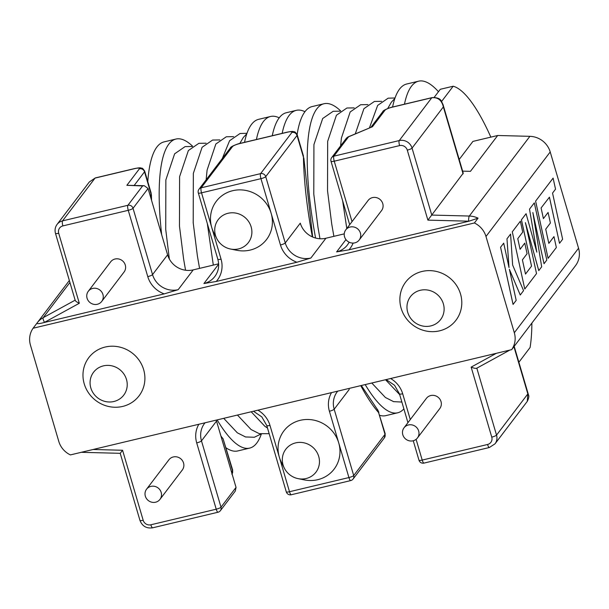 <?xml version="1.0" encoding="UTF-8"?>
<svg xmlns="http://www.w3.org/2000/svg" width="609" height="609" viewBox="0 0 609 609"><rect width="100%" height="100%" fill="white"/><g stroke="black" fill="none" stroke-linecap="round" stroke-linejoin="round"><path stroke-width="0.91" d="M359.181 240.037L381.538 210.607A8.419 7.978 -142.8 0 0 381.577 201.16A8.419 7.978 -142.8 0 0 372.51 197.598A8.419 7.978 -142.8 0 0 368.141 200.422L345.775 229.852A8.419 7.978 37.2 0 1 350.152 227.028A8.419 7.978 37.2 0 1 359.219 230.583A8.419 7.978 37.2 0 1 359.181 240.037A8.419 7.978 37.2 0 1 354.811 242.862A8.419 7.978 37.2 0 1 345.745 239.299A8.419 7.978 37.2 0 1 345.775 229.852M159.961 499.388L182.319 469.965A8.419 7.978 -142.8 0 0 182.357 460.518A8.419 7.978 -142.8 0 0 173.291 456.956A8.419 7.978 -142.8 0 0 168.921 459.78L146.556 489.202A8.419 7.978 37.2 0 1 150.933 486.378A8.419 7.978 37.2 0 1 160 489.94A8.419 7.978 37.2 0 1 159.961 499.388A8.419 7.978 37.2 0 1 155.592 502.212A8.419 7.978 37.2 0 1 146.525 498.649A8.419 7.978 37.2 0 1 146.556 489.202M101.703 301.447L124.061 272.025A8.419 7.978 -142.8 0 0 124.099 262.578A8.419 7.978 -142.8 0 0 115.032 259.015A8.419 7.978 -142.8 0 0 110.663 261.84L88.305 291.262A8.419 7.978 37.2 0 1 92.675 288.438A8.419 7.978 37.2 0 1 101.741 292A8.419 7.978 37.2 0 1 101.703 301.447A8.419 7.978 37.2 0 1 97.333 304.272A8.419 7.978 37.2 0 1 88.267 300.709A8.419 7.978 37.2 0 1 88.305 291.262M295.647 442.88A18.94 17.943 -142.8 0 0 284.357 468.199A18.94 17.943 -142.8 0 0 298.09 478.636A18.94 17.943 -142.8 0 0 306.129 478.514A18.94 17.943 -142.8 0 0 318.713 456.445A18.94 17.943 -142.8 0 0 295.647 442.88M298.09 478.636L304.355 479.9A31.561 29.91 -142.8 0 0 317.753 479.686A31.561 29.91 -142.8 0 0 338.726 442.91A31.561 29.91 -142.8 0 0 300.283 420.309A31.561 29.91 -142.8 0 0 279.31 457.085A31.561 29.91 -142.8 0 0 281.465 462.505L284.357 468.199M228.071 213.272A18.94 17.943 -142.8 0 0 216.774 238.591A18.94 17.943 -142.8 0 0 230.514 249.028A18.94 17.943 -142.8 0 0 238.553 248.906A18.94 17.943 -142.8 0 0 251.136 226.837A18.94 17.943 -142.8 0 0 228.071 213.272M230.514 249.028L236.772 250.284A31.561 29.91 -142.8 0 0 250.177 250.078A31.561 29.91 -142.8 0 0 271.15 213.302A31.561 29.91 -142.8 0 0 232.699 190.701A31.561 29.91 -142.8 0 0 211.734 227.477A31.561 29.91 -142.8 0 0 213.888 232.889L216.774 238.591M420.301 290.287A18.94 17.943 -142.8 0 0 407.718 312.356A18.94 17.943 -142.8 0 0 430.791 325.914A18.94 17.943 -142.8 0 0 443.367 303.853A18.94 17.943 -142.8 0 0 420.301 290.287M422.09 271.454A31.561 29.91 -142.8 0 0 401.125 308.23A31.561 29.91 -142.8 0 0 439.569 330.839A31.561 29.91 -142.8 0 0 460.541 294.063A31.561 29.91 -142.8 0 0 422.09 271.454M103.408 365.872A18.94 17.943 -142.8 0 0 90.825 387.941A18.94 17.943 -142.8 0 0 113.898 401.498A18.94 17.943 -142.8 0 0 126.474 379.437A18.94 17.943 -142.8 0 0 103.408 365.872M105.197 347.039A31.561 29.91 -142.8 0 0 84.225 383.815A31.561 29.91 -142.8 0 0 122.675 406.424A31.561 29.91 -142.8 0 0 143.648 369.648A31.561 29.91 -142.8 0 0 105.197 347.039M304.957 111.691A158.865 40.057 76.6 0 0 296.263 110.358L286.359 112.718A158.865 40.057 76.6 0 0 279.234 117.803A158.865 40.057 76.6 0 0 272.261 135.723M296.263 110.358A158.865 40.057 76.6 0 0 289.138 115.436A158.865 40.057 76.6 0 0 282.165 133.363M340.69 110.952A158.865 40.057 76.6 0 0 323.988 103.743L312.105 106.575A158.865 40.057 76.6 0 0 304.98 111.66A158.865 40.057 76.6 0 0 297.123 134.551M323.988 103.743A158.865 40.057 76.6 0 0 316.863 108.821A158.865 40.057 76.6 0 0 315.591 238.043M192.642 146.259A158.865 40.057 76.6 0 0 175.94 139.05L164.057 141.889A158.865 40.057 76.6 0 0 156.932 146.975A158.865 40.057 76.6 0 0 147.789 181.657M217.147 419.898A158.865 40.057 76.6 0 0 249.66 448.11A158.865 40.057 76.6 0 0 256.785 443.025A158.865 40.057 76.6 0 0 261.307 434.141M175.94 139.05A158.865 40.057 76.6 0 0 168.815 144.135A158.865 40.057 76.6 0 0 161.682 234.762M404.033 427.792L426.391 398.362A8.419 7.978 37.2 0 1 430.769 395.538A8.419 7.978 37.2 0 1 439.835 399.101A8.419 7.978 37.2 0 1 439.797 408.548L417.439 437.97A8.419 7.978 37.2 0 1 413.069 440.802A8.419 7.978 37.2 0 1 403.995 437.239A8.419 7.978 37.2 0 1 404.033 427.792A8.419 7.978 37.2 0 1 408.403 424.96A8.419 7.978 37.2 0 1 417.477 428.523A8.419 7.978 37.2 0 1 417.439 437.97M226.145 447.889A158.865 40.057 76.6 0 0 237.769 450.942L249.66 448.11M365.194 384.591A158.865 40.057 76.6 0 0 397.707 412.795A158.865 40.057 76.6 0 0 403.874 408.875M379.772 415.346A158.865 40.057 76.6 0 0 385.824 415.627L397.707 412.795M279.204 117.834A158.865 40.057 76.6 0 0 270.51 116.494A158.865 40.057 76.6 0 0 256.419 139.499M270.51 116.494L258.627 119.334A158.865 40.057 76.6 0 0 244.536 142.339M438.472 91.715A158.865 40.057 76.6 0 0 418.566 81.187L406.683 84.019A158.865 40.057 76.6 0 0 392.584 107.024M418.566 81.187A158.865 40.057 76.6 0 0 404.467 104.192M434.164 97.387L440.315 89.287L453.187 86.219L441.563 101.513M490.846 137.132A147.287 37.141 76.6 0 0 453.187 86.219M518.883 362.248L530.089 347.495A147.287 37.141 76.6 0 0 531.878 323.067M559.519 243.326L562.625 239.238L552.546 193.083L555.53 189.155L553.101 178.117L535.6 201.145L548.085 258.345L556.344 247.505L553.962 236.627L548.823 243.364L545.717 229.174L550.399 223.016L548.085 212.45L543.403 218.593L541.089 207.958L549.44 197.171L559.519 243.326L549.425 197.187M553.124 178.11L535.6 201.145M548.108 258.345L535.623 201.137M553.962 236.627L548.831 243.379M548.085 212.45L543.403 218.608M520.253 295L523.565 290.638L512.633 265.044L510.586 234.092L506.977 238.812L509.025 267.541L503.696 243.151L500.568 247.239L513.06 304.439L516.181 300.359L509.39 269.307L520.253 295L509.421 269.414M510.586 234.092L506.977 238.812L508.995 267.404M514.316 332.742L485.982 236.482A21.041 19.937 -142.8 0 0 474.381 222.97L33.099 328.228A21.041 19.937 -142.8 0 0 30.45 345.136L58.784 441.396A21.041 19.937 -142.8 0 0 70.385 454.908L511.667 349.65A21.041 19.937 -142.8 0 0 514.316 332.742L578.55 248.221A21.041 19.937 37.2 0 1 575.497 265.676L514.925 345.387A21.041 19.937 37.2 0 0 515.321 344.839L511.667 349.65M459.201 159.467L472.927 141.402L497.682 135.495L529.883 136.332A21.041 19.937 37.2 0 1 550.216 151.953L578.55 248.221M534.306 202.866L529.51 209.161L536.826 252.164L526.085 213.69L521.418 219.803L531.535 266.125L525.514 274.073L522.4 259.86L527.074 253.709L524.768 243.136L520.086 249.294L517.772 238.644L522.735 232.113L520.352 221.227L512.283 231.831L524.768 289.039L536.529 273.578L525.407 222.658L538.775 270.624L541.675 266.803L532.852 212.549L544.027 263.712L546.798 260.066L534.306 202.866L529.51 209.161L536.773 251.974M532.913 212.922L544.027 263.712M525.483 223.008L538.775 270.624M524.768 243.136L520.086 249.279M526.085 213.69L521.441 219.803L531.55 266.118L525.506 274.05M216.248 281.472L296.926 262.235A25.251 23.926 37.2 0 1 280.467 244.97L260.957 178.665L201.533 192.832L221.052 259.145A25.251 23.926 37.2 0 1 216.248 281.472L203.924 283.535L218.646 264.161M442.971 104.367L463.236 173.177L427.891 220.131L407.284 150.118A6.311 5.983 -142.8 0 0 399.595 145.597L334.234 161.187L352.025 221.63M497.682 135.495L470.445 171.342L462.634 171.137M443.101 104.771L443.36 106.91L412.057 148.101L431.766 215.068L469.311 216.043A21.041 19.937 37.2 0 1 478.042 218.159L474.381 222.97M33.099 328.228L36.761 323.409A21.041 19.937 37.2 0 1 37.164 322.861A21.041 19.937 37.2 0 1 43.186 317.685L75.135 300.176M216.264 420.111A21.041 19.937 -142.8 0 0 216.522 421.085L236.041 487.398L235.295 491.06L220.389 510.677A4.21 3.989 37.2 0 0 220.998 507.19L236.041 487.398M348.965 388.458A21.041 19.937 -142.8 0 0 349.223 389.433L334.181 409.225L353.7 475.538L385.002 434.346L378.592 412.567A8.419 7.346 -41.2 0 0 377.001 408.913A8.419 7.346 -41.2 0 0 376.994 408.905L378.897 412.339M142.605 185.935L126.87 185.311L139.4 168.815A6.311 1.233 -16.4 0 0 134.68 168.632L95.065 178.079L62.544 220.877L127.905 205.286L142.605 185.935L144.28 185.699L148.071 188.508L167.589 254.813A21.041 19.937 -142.8 0 0 193.22 269.886L218.631 263.826M193.22 269.886L178.178 289.678L164.224 293.881A25.251 23.926 37.2 0 1 147.774 276.623L128.255 210.318L62.894 225.901A6.311 5.983 -142.8 0 0 58.7 233.262L79.307 303.267C76.43 301.935 75.082 300.884 75.265 300.108M79.307 303.267L44.518 322.336A16.831 15.948 -142.8 0 0 44.206 322.511L164.224 293.881M44.206 322.511C40.125 323.607 37.636 323.904 36.761 323.409L69.35 280.505M478.042 218.159L468.968 221.196A16.831 15.948 -142.8 0 0 468.603 221.181L427.891 220.131M353.113 243.082A25.251 23.926 37.2 0 1 348.949 249.827L468.968 221.196M348.949 249.827L336.625 251.89L345.958 239.596M312.364 236.893A170.436 42.973 -103.4 0 1 303.442 157.229L303.937 158.972A8.419 5.352 179 0 0 303.442 157.229L297.032 135.457L265.73 176.648L285.248 242.961L300.29 223.16A21.041 19.937 -142.8 0 0 325.922 238.233L344.252 233.864M325.922 238.233L310.879 258.026L296.926 262.235M231.511 472.013L232.493 470.719L223.115 438.845A162.017 40.856 -103.4 0 1 220.922 436.021M223.115 438.845L232.684 470.11A10.52 2.063 -16.4 0 1 232.493 470.719A4.21 3.989 37.2 0 1 232.075 473.931M463.076 173.877L443.36 106.91C441.708 100.12 437.848 97.075 431.766 97.767L392.158 107.214A6.311 1.233 -16.4 0 0 384.995 110.237L372.457 126.733L348.592 136.804L333.884 156.155L399.245 140.565L431.766 97.767A4.21 1.058 -103.4 0 1 431.956 97.63L431.956 97.63C437.27 97.379 440.482 98.688 441.594 101.558L443.108 104.809M134.68 168.632A4.21 1.058 -103.4 0 1 134.871 168.495L95.255 177.942A4.21 1.058 -103.4 0 0 95.065 178.079L89.348 181.946L57.079 224.409A10.52 9.972 37.2 0 1 62.544 220.877A4.21 1.058 -103.4 0 0 62.894 225.901M476.832 368.179L496.533 435.115A10.52 9.972 37.2 0 1 495.003 443.839L527.272 401.377L527.836 393.916L528.475 394.838L514.194 346.323M257.911 410.177A25.251 23.926 37.2 0 1 269.985 425.417L289.503 491.722L348.919 477.555A4.21 0.822 -16.4 0 0 353.7 475.538A4.21 3.989 37.2 0 1 353.083 479.032L384.386 437.833A4.21 3.989 37.2 0 0 385.002 434.346A10.52 2.063 -16.4 0 0 385.192 433.737L378.592 412.567A170.436 42.973 -103.4 0 1 360.756 385.649M151.017 192.611L151.428 195.344A8.419 5.352 179 0 0 151.428 195.344A8.419 5.352 179 0 0 150.933 193.609L151.009 192.619M349.68 224.721L331.014 161.301A4.21 0.822 -16.4 0 0 334.234 161.187A4.21 1.058 76.6 0 1 333.884 156.155A4.21 3.989 37.2 0 0 331.699 157.571L346.612 137.946L348.592 136.804M347.8 137.017L372.457 126.733M126.87 185.311L144.28 185.699M82.284 452.068A4.21 0.815 -88.5 0 0 82.558 452.342L120.209 453.317L139.948 520.39A4.21 0.822 -16.4 0 0 143.176 520.269A6.311 5.983 -142.8 0 0 150.865 524.791L216.225 509.2L196.707 442.895A25.251 23.926 37.2 0 1 198.823 424.275M120.316 453.18L122.569 450.264L143.176 520.269M416.099 439.333L422.204 460.077L487.565 444.486A6.311 5.983 -142.8 0 0 491.76 437.125L471.153 367.12C474.129 368.316 476.025 368.658 476.824 368.141M503.696 243.151L500.59 247.239L513.082 304.439M520.352 221.227L512.283 231.831L524.768 289.039M550.216 151.953L485.982 236.482M269.985 425.417A4.21 0.822 163.6 0 1 266.765 425.531L286.283 491.844A4.21 0.822 163.6 0 0 289.503 491.722A4.21 1.058 76.6 0 0 291.292 494.744L350.708 480.577A4.21 1.058 76.6 0 1 348.919 477.555L329.408 411.242A25.251 23.926 37.2 0 1 331.517 392.622M468.603 221.181A4.21 0.815 91.5 0 1 469.311 216.043L529.883 136.332M69.928 282.485L43.186 317.685A4.21 1.241 -118.7 0 0 44.518 322.336M216.522 421.085L201.48 440.878L220.998 507.19A4.21 0.822 163.6 0 1 216.225 509.2A4.21 1.058 -103.4 0 0 218.014 512.23A4.21 4.21 0 0 0 220.389 510.677M232.486 146.617L201.183 187.808L260.599 173.634L291.909 132.442A6.311 1.233 -16.4 0 0 287.182 132.252L239.649 143.595A6.311 1.233 -16.4 0 0 232.486 146.617A4.21 3.989 -142.8 0 0 230.301 148.025C230.309 146.388 240.06 143.1 239.839 143.458L287.372 132.123A4.21 1.058 -103.4 0 0 287.182 132.252M148.071 188.508L133.028 208.301L152.547 274.613L167.589 254.813M93.07 449.495L122.569 450.264M491.76 437.125A4.21 0.822 -16.4 0 0 496.533 435.115L527.836 393.916L513.927 346.673M471.153 367.12L496.358 353.304M390.613 378.524A25.251 23.926 37.2 0 1 402.686 393.764L410.283 419.571M151.062 198.679A170.436 42.973 -103.4 0 1 150.933 193.609L144.523 171.829L134.285 185.303M399.595 145.597A4.21 1.058 76.6 0 1 399.245 140.565A10.52 9.972 37.2 0 1 412.057 148.101A4.21 0.822 163.6 0 1 407.284 150.118M151.009 192.611L144.714 171.22A10.52 2.063 163.6 0 1 144.523 171.829A4.21 3.989 37.2 0 0 139.4 168.815M303.518 156.239L297.222 134.848A10.52 2.063 163.6 0 1 297.032 135.457A4.21 3.989 37.2 0 0 291.909 132.442M203.924 283.535A21.041 19.937 -142.8 0 0 214.855 276.478C218.54 271.447 219.537 265.714 217.832 259.267A4.21 0.822 -16.4 0 0 221.052 259.145M336.625 251.89A21.041 19.937 -142.8 0 0 347.549 244.826L349.201 242.237M280.467 244.97A4.21 0.822 163.6 0 0 285.248 242.961A21.041 19.937 -142.8 0 0 310.879 258.026M147.774 276.623A4.21 0.822 -16.4 0 0 152.547 274.613A21.041 19.937 -142.8 0 0 178.178 289.678M337.736 391.138L337.234 391.77A21.041 19.937 -142.8 0 0 334.181 409.225A4.21 0.822 -16.4 0 1 329.408 411.242M205.043 422.791L204.533 423.422A21.041 19.937 -142.8 0 0 201.48 440.878A4.21 0.822 163.6 0 1 196.707 442.895M392.158 107.214A4.21 1.058 -103.4 0 1 392.341 107.085L431.956 97.63M384.995 110.237A4.21 3.989 -142.8 0 0 382.81 111.653L370.957 127.251M127.905 205.286A4.21 3.989 37.2 0 1 133.028 208.301A4.21 0.822 -16.4 0 1 128.255 210.318A4.21 1.058 -103.4 0 1 127.905 205.286M260.599 173.634A4.21 3.989 37.2 0 1 265.73 176.648A4.21 0.822 163.6 0 1 260.957 178.665A4.21 1.058 76.6 0 1 260.599 173.634M230.301 148.025L198.998 189.216A4.21 3.989 37.2 0 1 201.183 187.808A4.21 1.058 76.6 0 0 201.533 192.832A4.21 0.822 -16.4 0 1 198.313 192.954L217.832 259.267M218.014 512.23L152.653 527.813A4.21 1.058 -103.4 0 1 150.865 524.791M58.7 233.262A4.21 0.822 163.6 0 1 55.48 233.376C54.597 230.088 55.13 227.104 57.079 224.409M402.686 393.764A4.21 0.822 163.6 0 1 399.466 393.878L394.525 385.253L386.152 379.59M418.977 460.191A4.21 4.21 0 0 0 423.993 463.099A4.21 1.058 76.6 0 1 422.204 460.077A4.21 0.822 163.6 0 1 418.977 460.191L413.26 440.749M487.565 444.486A4.21 1.058 76.6 0 0 489.354 447.508L495.003 443.839M508.035 350.518A4.21 1.241 61.3 0 0 508.781 350.67L509.733 350.114M340.598 145.848L341.413 138.06L350.175 111.957L360.657 104.725L367.905 104.611M333.884 236.338L331.722 223.975L327.535 190.792L327.665 141.341L336.427 115.238L346.917 108.006L354.156 107.884M319.976 238.758L317.974 227.248L313.787 194.073L313.924 144.615L322.686 118.511L333.169 111.287L340.416 111.165M387.689 108.539L391.412 102.122L394.86 98.483M369.442 127.89L377.664 105.403L388.154 98.171L395.028 97.98M355.283 133.866L363.923 108.676L374.406 101.452L381.645 101.33M222.255 158.614L229.601 140.717L240.083 133.485L246.98 133.302M206.139 179.822L207.09 170.101L215.852 143.998L226.335 136.766L233.582 136.644M199.562 268.371L197.4 256.008L193.213 222.833L193.342 173.375L202.104 147.271L212.594 140.047L219.834 139.925M185.555 270.236L183.652 259.289L179.465 226.106L179.602 176.656L188.364 150.552L198.846 143.328L206.086 143.206M169.348 259.046L165.724 229.387L165.854 179.937L174.616 153.833L185.098 146.602L192.345 146.48M239.801 143.465L243.341 137.436L246.812 133.774M223.716 418.337L237.32 432.801L245.534 436.957L254.334 437.254L260.941 434.072M237.457 415.056L251.068 429.528L259.282 433.677L269.163 433.692M251.205 411.775L264.808 426.247L267.488 427.998M207.326 223.579L213.31 265.098M371.779 383.015L385.39 397.487L393.604 401.643L401.871 402.054M385.527 379.742L399.671 394.594M342.661 200.894L346.795 228.504M151.428 195.352L151.557 200.353M303.937 158.972L312.676 237.03M361.32 385.512L376.994 408.905M392.341 107.085C392.561 106.72 382.817 110.016 382.81 111.653M144.714 171.22C143.229 168.906 142.247 167.894 141.783 168.191C140.1 168 141.554 167.3 134.871 168.495M95.255 177.942L89.34 181.954M231.884 474.213L232.684 470.11M528.46 394.83C529.213 396.04 528.81 398.225 527.272 401.377M384.386 437.833L385.192 433.737M297.222 134.848C295.73 132.526 294.756 131.521 294.284 131.818C292.602 131.62 294.063 130.927 287.372 132.123M152.653 527.813C146.503 528.681 142.27 526.206 139.948 520.39M82.558 452.342L81.4 452.281M75.219 300.45L55.48 233.376M331.699 157.571A4.21 4.21 0 0 0 331.014 161.301M407.931 422.661L399.466 393.878M423.993 463.099L489.354 447.508M476.672 368.262L508.781 350.67M514.498 345.927L514.925 345.387M198.998 189.216A4.21 4.21 0 0 0 198.313 192.954M253.451 411.242L261.824 416.906L266.765 425.531M286.283 491.844A4.21 4.21 0 0 0 291.292 494.744M350.708 480.577A4.21 4.21 0 0 0 353.083 479.032"/></g></svg>
